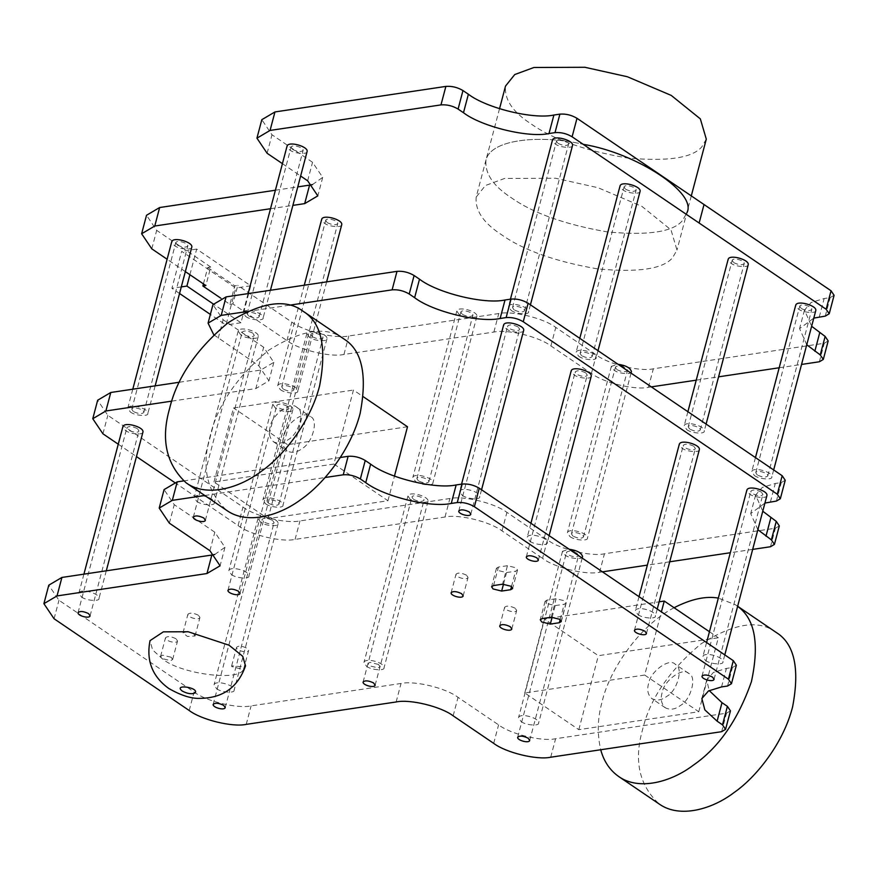 <?xml version="1.0" encoding="UTF-8"?>
<svg xmlns="http://www.w3.org/2000/svg" width="878" height="878" viewBox="0 0 878 878"><rect width="100%" height="100%" fill="white"/><g stroke="black" fill="none" stroke-linecap="round" stroke-linejoin="round"><path stroke-width="0.66" stroke-dasharray="4.39 3.29" d="M343.463 338.656C326.386 325.76 301.395 329.656 268.514 350.355C236.939 376.739 217.514 405.219 210.215 435.795C201.205 466.942 206.725 491.823 226.787 510.447M775.9 632.226C758.811 619.33 733.832 623.226 700.951 643.925C669.376 670.309 649.939 698.789 642.652 729.366C633.642 760.513 639.162 785.393 659.213 804.018M674.095 607.73C638.021 626.299 608.695 671.944 602.11 701.84C597.523 717.897 597.062 733.865 600.717 749.746M737.63 606.369L735.358 604.712L718.336 598.105M189.9 274.715L196.683 249.078L250.735 285.778L240.956 322.764L213.189 303.92M181.296 286.908L171.912 288.313L181.691 251.317L235.743 288.017L225.964 325.003L210.369 314.423M179.551 293.493L171.912 288.313M240.956 322.764L225.964 325.003M250.735 285.778L235.743 288.017M196.683 249.078L181.691 251.317M706.296 139.119L701.906 146.725C692.566 157.985 667.576 161.728 626.936 157.93C584.671 150.61 552.668 139.229 530.938 123.809C512.752 112.055 504.279 99.477 505.519 86.077M499.527 108.729L485.973 160.059C484.733 173.46 493.206 186.037 511.391 197.791C533.122 213.211 565.125 224.592 607.389 231.913C648.03 235.71 673.009 231.968 682.36 220.707L686.75 213.102L682.36 220.707C673.009 231.968 648.03 235.71 607.389 231.913C565.125 224.592 533.122 213.211 511.391 197.791C493.206 186.037 484.733 173.46 485.973 160.059C491.406 137.879 544.327 135.08 583.222 144.332C544.327 135.08 491.406 137.879 485.973 160.059L476.194 197.056C474.954 210.457 483.438 223.034 501.623 234.777C523.354 250.208 555.346 261.578 597.622 268.898C638.251 272.696 663.241 268.964 672.581 257.704L676.982 250.087L671.011 229.86L641.917 206.385L598.039 187.716L555.554 178.245L504.598 178.464L485.413 185.521L476.194 197.045M651.311 386.88L648.447 387.308C634.816 390.348 603.46 382.72 591.432 373.446L550.89 345.921C538.862 336.647 507.506 329.02 493.875 332.06L343.956 354.46C330.326 357.5 298.97 349.872 286.941 340.587L232.889 303.898L237.773 285.405L234.777 285.844L229.893 304.348L220.74 298.136M232.889 303.898L229.893 304.348M203.422 283.89L207.746 267.505L210.742 267.055L205.858 285.548M207.746 267.505L234.777 285.844M828.184 340.949L824.244 343.276L653.331 368.815C639.7 371.855 608.355 364.227 596.316 354.953L555.774 327.428C543.745 318.143 512.39 310.527 498.77 313.556L348.84 335.967C335.209 338.996 303.865 331.379 291.825 322.094L237.773 285.405M185.335 271.609L167.116 259.251M210.742 267.055L156.69 230.354L146.527 215.264M245.522 665.875L243.557 669.343L242.174 666.775L231.66 665.853L231.715 666.556L243.294 669.618C238.586 681.778 179.244 673.711 162.123 658.588L152.596 649.918L150.028 640.644M243.557 669.343L248.595 650.543L247.069 648.271C241.977 645.846 238.476 645.539 236.544 647.36C235.886 650.357 247.805 653.715 248.595 650.543M187.354 631.644L183.008 632.818L187.365 636.44L195.059 636.012L193.533 633.74L188.188 631.754M171.111 657.238L162.562 655.164L160.597 656.327L162.123 658.588L170.672 660.662L172.637 659.51L171.111 657.238M204.761 495.499L325.101 477.522M662.078 692.885C660.278 699.107 661.386 704.09 665.392 707.811C670.276 710.17 675.248 709.413 680.34 705.539C691.096 699.821 697.242 676.17 688.725 673.459C683.029 666.621 663.538 680.889 662.078 692.885M648.568 683.71C646.768 689.932 647.865 694.915 651.882 698.636C656.755 700.995 661.738 700.238 666.819 696.364C677.586 690.646 683.732 666.995 675.215 664.284C669.519 657.446 650.016 671.714 648.568 683.71M270.194 426.84C268.383 433.063 269.491 438.045 273.497 441.766C278.381 444.125 283.364 443.368 288.445 439.494C299.2 433.776 305.346 410.125 296.841 407.403C291.134 400.577 271.642 414.833 270.194 426.84M283.704 436.004C285.152 424.008 304.655 409.752 310.351 416.578C318.868 419.289 312.711 442.951 301.955 448.669C296.874 452.543 291.891 453.3 287.018 450.941C283.001 447.209 281.904 442.238 283.704 436.004M333.903 464.034L213.958 481.967L268.009 518.657L387.955 500.734L333.903 464.034L353.45 390.051L363.338 396.768M387.955 500.734L394.463 476.095M213.958 481.967L233.504 407.974L353.45 390.051M268.009 518.657L287.556 444.674L233.504 407.974M407.502 426.752L287.556 444.674M644.704 675.039L524.77 692.961L578.821 729.662L698.767 711.74L644.704 675.039L661.397 611.867M698.767 711.74L718.314 637.757L598.368 655.679L544.316 618.979L659.137 601.825M709.446 631.732L718.314 637.757M524.77 692.961L544.316 618.979M578.821 729.662L598.368 655.679M806.75 344.769L799.584 328.613L813.785 318.11M696.221 380.174L718.588 376.827M779.192 367.772L801.548 364.436M270.512 208.723L292.879 205.386M282.42 163.659L300.638 176.028M815.805 310.483C816.639 313.753 802.701 312.744 798.267 308.957L795.72 305.182M307.135 151.433C307.969 154.704 294.031 153.705 289.597 149.908L287.051 146.132M459.359 314.829L456.812 311.053C458.129 305.764 477.994 311.35 476.897 316.354C477.731 319.625 463.793 318.626 459.359 314.829M631.458 371.613C632.292 374.884 618.353 373.874 613.92 370.088L611.373 366.313L618.046 364.293M572.555 145.353C573.4 148.623 559.462 147.614 555.028 143.827L552.481 140.052M748.232 264.618C749.077 267.889 735.138 266.879 730.705 263.082L728.158 259.306M341.751 224.614C342.596 227.885 328.657 226.875 324.223 223.089L321.677 219.313M309.429 337.229L306.883 333.453C308.211 328.174 328.065 333.761 326.967 338.765C327.801 342.036 313.863 341.026 309.429 337.229M191.832 247.025C192.666 250.296 178.728 249.286 174.294 245.489L171.748 241.713M640.128 191.228C640.962 194.499 627.024 193.489 622.59 189.692L620.044 185.916M312.469 184.578L322.709 177.389L312.535 162.298L271.993 134.773L261.82 119.682M275.407 190.23L297.763 186.882M834.1 295.293L830.16 297.62L824.168 298.509L811.118 302.526L804.467 310.121L811.634 326.265M754.29 475.415C758.724 479.212 772.662 480.222 771.828 476.952C772.925 471.936 753.061 466.361 751.744 471.64L754.29 475.415M785.228 480.255L781.288 482.571L775.296 483.471L762.258 487.488L755.607 495.082L762.762 511.226M779.313 525.911L775.373 528.227L604.459 553.777C590.839 556.806 559.484 549.178 547.455 539.904L506.913 512.379C494.874 503.105 463.529 495.477 449.898 498.517L299.969 520.917C286.349 523.957 254.993 516.33 242.965 507.056L107.829 415.316L97.656 400.225M179.375 382.237L260.711 370.077L273.837 362.34L263.663 347.249L223.122 319.724L212.959 304.633M245.61 316.365C250.043 320.163 263.982 321.172 263.148 317.902C264.256 312.897 244.391 307.311 243.074 312.59L245.61 316.365M569.943 536.546C574.377 540.343 588.315 541.342 587.481 538.071C588.578 533.067 568.714 527.48 567.397 532.77L569.943 536.546M686.717 429.551C691.151 433.337 705.089 434.347 704.255 431.076C705.352 426.071 685.498 420.485 684.181 425.775L686.717 429.551M265.452 503.687C269.886 507.484 283.824 508.494 282.99 505.223C284.088 500.219 264.223 494.632 262.906 499.922L265.452 503.687M578.613 356.15C583.047 359.947 596.985 360.957 596.151 357.686C597.249 352.682 577.384 347.095 576.067 352.385L578.613 356.15M130.317 411.947C134.751 415.744 148.689 416.754 147.855 413.483C148.953 408.479 129.088 402.892 127.771 408.182L130.317 411.947M280.236 389.547C284.67 393.344 298.608 394.354 297.774 391.083C298.882 386.068 279.017 380.492 277.7 385.771L280.236 389.547M511.04 310.285C515.474 314.072 529.412 315.081 528.578 311.811C529.675 306.806 509.822 301.22 508.505 306.51L511.04 310.285M415.371 481.287C419.805 485.084 433.743 486.094 432.909 482.823C434.017 477.808 414.153 472.232 412.836 477.511L415.371 481.287M761.391 492.119C756.309 489.694 752.797 489.386 750.877 491.197C750.207 494.204 762.126 497.552 762.916 494.38L761.391 492.119M577.044 553.25C571.962 550.824 568.45 550.517 566.529 552.328C565.86 555.335 577.779 558.682 578.569 555.511L577.044 553.25M252.721 333.069C247.629 330.644 244.128 330.337 242.196 332.147C241.538 335.155 253.457 338.502 254.247 335.33L252.721 333.069M137.418 428.651C132.337 426.225 128.825 425.929 126.904 427.74C126.234 430.736 138.153 434.094 138.943 430.922L137.418 428.651M693.829 446.243C688.736 443.818 685.235 443.522 683.303 445.333C682.645 448.329 694.564 451.687 695.354 448.515L693.829 446.243M272.553 520.391C267.472 517.965 263.96 517.669 262.039 519.48C261.37 522.476 273.288 525.834 274.079 522.662L272.553 520.391M585.714 372.854C580.632 370.428 577.12 370.121 575.2 371.943C574.53 374.939 586.449 378.286 587.239 375.125L585.714 372.854M518.152 326.989C513.059 324.564 509.558 324.256 507.627 326.067C506.968 329.074 518.887 332.422 519.677 329.25L518.152 326.989M287.347 406.251C282.255 403.825 278.754 403.518 276.822 405.329C276.164 408.336 288.083 411.683 288.873 408.511L287.347 406.251M757.879 529.719L750.712 513.575L764.925 503.072M752.687 549.387L730.32 552.734M669.716 561.788L647.36 565.125M602.451 571.841L599.575 572.269C585.944 575.309 554.6 567.682 542.56 558.397L547.455 539.904M174.47 482.373L238.07 525.549C250.109 534.823 281.454 542.45 295.085 539.41L445.014 517.01C458.634 513.97 489.99 521.598 502.018 530.883L542.56 558.397M118.256 444.202L136.463 456.571M171.781 401.136L255.827 388.57L260.711 370.077M213.76 334.759L258.78 365.742L268.953 380.832L255.827 388.57M289.323 305.215L246.817 311.569M260.557 522.19L258.022 518.415C259.339 513.125 279.204 518.711 278.096 523.716C278.93 526.987 264.991 525.977 260.557 522.19M410.487 499.78L407.941 496.015C409.269 490.725 429.122 496.311 428.025 501.316C428.859 504.587 414.921 503.577 410.487 499.78M591.256 376.179C592.101 379.45 578.163 378.44 573.729 374.654L571.183 370.878M240.726 334.858L238.19 331.094C239.507 325.804 259.361 331.39 258.264 336.395C259.098 339.665 245.16 338.656 240.726 334.858M582.586 556.575C583.42 559.846 569.482 558.836 565.048 555.039L562.513 551.263L569.174 549.255M699.371 449.569C700.205 452.839 686.267 451.83 681.833 448.043L679.287 444.268M142.96 431.976C143.794 435.247 129.856 434.237 125.422 430.45L122.887 426.675M523.694 330.315C524.528 333.585 510.59 332.575 506.156 328.778L503.61 325.003M275.352 408.04L272.806 404.275C274.134 398.985 293.987 404.571 292.89 409.576C293.724 412.847 279.786 411.837 275.352 408.04M766.933 495.444C767.767 498.715 753.829 497.705 749.395 493.908L746.86 490.144M413.483 499.341C418.576 501.766 422.077 502.062 424.008 500.251C424.667 497.255 412.748 493.897 411.958 497.069L413.483 499.341M216.581 688.648C221.015 692.446 234.953 693.455 234.119 690.185C235.216 685.169 215.362 679.594 214.034 684.873L216.581 688.648M366.51 666.248C370.944 670.035 384.882 671.044 384.048 667.774C385.146 662.769 365.281 657.183 363.964 662.473L366.51 666.248M529.741 541.111C534.175 544.909 548.113 545.907 547.279 542.637C548.377 537.632 528.523 532.046 527.195 537.336L529.741 541.111M196.749 501.327C201.183 505.113 215.121 506.123 214.287 502.853C215.384 497.848 195.52 492.262 194.203 497.552L196.749 501.327M521.071 721.496C525.505 725.294 539.443 726.304 538.609 723.033C539.707 718.028 519.853 712.442 518.525 717.732L521.071 721.496M637.856 614.501C642.29 618.299 656.228 619.308 655.383 616.038C656.492 611.022 636.627 605.447 635.31 610.726L637.856 614.501M81.445 596.908C85.879 600.706 99.818 601.704 98.984 598.434C100.081 593.429 80.227 587.854 78.899 593.133L81.445 596.908M462.179 495.236C466.613 499.033 480.551 500.043 479.706 496.772C480.815 491.768 460.95 486.182 459.633 491.471L462.179 495.236M231.375 574.508C235.809 578.295 249.747 579.304 248.902 576.034C250.011 571.029 230.146 565.443 228.829 570.733L231.375 574.508M705.418 660.377C709.852 664.163 723.79 665.173 722.956 661.902C724.054 656.898 704.2 651.311 702.872 656.601L705.418 660.377M555.203 605.59L564.203 604.24L566.167 603.076L564.642 600.815L556.092 598.741L547.093 600.08L545.128 601.243L546.654 603.504L555.203 605.59L552.152 617.157M515.166 608.213C510.085 605.787 506.573 605.48 504.641 607.291C503.983 610.298 515.902 613.645 516.692 610.473L515.166 608.213M466.514 575.178C461.433 572.752 457.921 572.456 456 574.267C455.342 577.263 467.25 580.621 468.04 577.45L466.514 575.178M507.44 565.706L498.452 567.056L496.476 568.22L498.002 570.48L506.551 572.555L515.551 571.216L517.515 570.052L515.99 567.792L507.44 565.706L502.556 584.21M198.417 615.248C193.325 612.822 189.824 612.515 187.892 614.326C187.233 617.333 199.152 620.68 199.943 617.508L198.417 615.248M176.006 638.745C170.914 636.32 167.402 636.012 165.481 637.823C164.823 640.83 176.73 644.178 177.532 641.006L176.006 638.745M730.452 710.862L726.512 713.188L555.598 738.727C541.967 741.767 510.612 734.14 498.583 724.866L458.042 697.341C446.013 688.056 414.657 680.439 401.026 683.468L251.108 705.879C237.477 708.919 206.121 701.292 194.093 692.007L58.958 600.267L48.784 585.176M736.368 665.206L732.428 667.532L726.424 668.421L713.386 672.438L706.735 680.033L709.183 690.569M183.535 480.914L340.313 457.482M214.737 554.49L224.966 547.301L214.803 532.211L174.261 504.685L164.087 489.595M801.263 308.507C806.355 310.933 809.856 311.24 811.788 309.429C812.446 306.422 800.527 303.075 799.737 306.246L801.263 308.507M757.286 474.965L755.76 472.704C756.551 469.532 768.47 472.88 767.811 475.887C765.879 477.698 762.378 477.391 757.286 474.965M248.617 315.915L247.091 313.655C247.881 310.483 259.8 313.83 259.131 316.837C257.21 318.648 253.698 318.341 248.617 315.915M292.594 149.458C297.686 151.883 301.187 152.19 303.119 150.379C303.777 147.372 291.858 144.025 291.068 147.197L292.594 149.458M462.355 314.379C467.447 316.804 470.948 317.112 472.88 315.301C473.538 312.294 461.619 308.946 460.829 312.118L462.355 314.379M418.378 480.837L416.852 478.576C417.643 475.404 429.551 478.751 428.892 481.759C426.971 483.569 423.459 483.262 418.378 480.837M572.939 536.096L571.413 533.835C572.204 530.663 584.122 534.011 583.464 537.018C581.532 538.829 578.031 538.521 572.939 536.096M616.916 369.638C622.008 372.063 625.509 372.371 627.441 370.549C628.099 367.553 616.18 364.194 615.39 367.366L616.916 369.638M558.024 143.377C563.105 145.803 566.617 146.11 568.549 144.288C569.207 141.292 557.289 137.934 556.498 141.106L558.024 143.377M514.047 309.835L512.511 307.574C513.312 304.403 525.22 307.75 524.561 310.757C522.64 312.568 519.128 312.261 514.047 309.835M689.713 429.101L688.187 426.829C688.989 423.657 700.896 427.015 700.238 430.011C698.317 431.833 694.805 431.526 689.713 429.101M733.701 262.632C738.782 265.057 742.294 265.365 744.215 263.554C744.884 260.546 732.965 257.199 732.175 260.371L733.701 262.632M327.22 222.639C332.312 225.064 335.813 225.372 337.745 223.561C338.403 220.554 326.484 217.206 325.694 220.378L327.22 222.639M283.243 389.097L281.717 386.836C282.507 383.664 294.415 387.011 293.757 390.019C291.836 391.829 288.324 391.522 283.243 389.097M268.448 503.248L266.923 500.976C267.713 497.804 279.632 501.162 278.974 504.159C277.042 505.98 273.541 505.673 268.448 503.248M312.425 336.779C317.518 339.204 321.019 339.512 322.95 337.701C323.609 334.694 311.69 331.346 310.9 334.518L312.425 336.779M177.29 245.039C182.383 247.464 185.884 247.772 187.815 245.961C188.474 242.954 176.555 239.606 175.765 242.778L177.29 245.039M133.313 411.508L131.788 409.236C132.578 406.064 144.497 409.422 143.838 412.419C141.907 414.24 138.406 413.933 133.313 411.508M581.609 355.7L580.084 353.439C580.874 350.267 592.793 353.614 592.134 356.622C590.203 358.433 586.702 358.125 581.609 355.7M625.586 189.242C630.678 191.667 634.19 191.975 636.111 190.164C636.769 187.157 624.851 183.809 624.06 186.981L625.586 189.242M286.941 340.587L291.825 322.094M151.806 248.847L156.69 230.354M267.11 153.266L271.993 134.773M307.651 180.791L312.535 162.298M343.956 354.46L348.84 335.967M493.875 332.06L498.77 313.556M550.89 345.921L555.774 327.428M591.432 373.446L596.316 354.953M648.447 387.308L653.331 368.815M819.361 361.769L824.244 343.276M819.273 317.013L824.168 298.509M825.276 316.113L830.16 297.62M218.238 338.228L223.122 319.724M258.78 365.742L263.663 347.249M102.935 433.809L107.829 415.316M238.07 525.549L242.965 507.056M295.085 539.41L299.969 520.917M445.014 517.01L449.898 498.517M502.018 530.883L506.913 512.379M599.575 572.269L604.459 553.777M770.489 546.731L775.373 528.227M770.412 501.964L775.296 483.471M776.404 501.064L781.288 482.571M378.506 664.448L369.945 662.374L367.981 663.538L369.506 665.798L378.056 667.873L380.031 666.72L378.506 664.448M560.142 619.594L564.203 604.24M542.209 618.573L547.093 600.08M551.208 617.234L556.092 598.741M493.557 585.549L498.452 567.056M511.49 586.57L515.551 571.216M503.5 584.122L506.551 572.555M189.209 710.5L194.093 692.007M246.224 724.372L251.108 705.879M396.143 701.972L401.026 683.468M453.158 715.833L458.042 697.341M493.699 743.359L498.583 724.866M550.704 757.22L555.598 738.727M721.628 731.681L726.512 713.188M721.54 686.925L726.424 668.421M727.544 686.025L732.428 667.532M169.366 523.178L174.261 504.685M209.908 550.704L214.803 532.211M54.074 618.76L58.958 600.267M737.652 606.27L735.391 604.733M691.293 195.893L676.971 250.098M665.414 707.822L651.893 698.647M688.736 673.459L675.226 664.284M273.519 441.777L287.029 450.952M296.841 407.414L310.362 416.589M322.709 177.389L317.814 195.882M804.467 310.121L799.584 328.613M755.464 457.581L751.744 471.64M773.672 469.949L771.817 476.952M248.09 293.614L243.074 312.59M270.446 290.267L263.148 317.902M456.812 311.053L412.836 477.511M476.886 316.354L432.909 482.823M611.373 366.313L567.397 532.77M631.052 373.128L587.47 538.071M510.436 299.178L508.505 306.51M530.433 304.82L528.578 311.811M687.891 411.716L684.181 425.775M706.099 424.074L704.255 431.076M304.271 285.218L277.7 385.771M326.627 281.871L297.774 391.083M306.883 333.453L262.906 499.922M326.967 338.765L282.99 505.223M132.787 389.195L127.771 408.182M155.154 385.848L147.844 413.483M579.787 338.326L576.067 352.385M597.995 350.684L596.151 357.686M273.837 362.34L268.953 380.832M755.607 495.082L750.712 513.575M258.022 518.415L214.034 684.873M278.096 523.716L234.119 690.185M363.097 682.03L411.958 497.069M375.136 685.213L424.008 500.251M407.941 496.015L363.964 662.473M428.025 501.316L384.037 667.774M530.916 523.277L527.195 537.336M549.123 535.646L547.279 542.637M238.19 331.094L194.203 497.552M258.264 336.395L214.287 502.853M562.513 551.263L518.525 717.732M582.191 558.09L538.609 723.033M639.019 596.667L635.31 610.726M657.238 609.036L655.383 616.038M83.915 574.157L78.899 593.133M106.282 570.81L98.984 598.445M461.565 484.14L459.633 491.471M481.561 489.77L479.706 496.772M272.806 404.275L228.829 570.733M292.89 409.576L248.902 576.034M706.592 642.542L702.872 656.601M724.8 654.9L722.956 661.902M545.128 601.243L540.244 619.736M566.167 603.076L561.283 621.58M499.758 625.784L504.641 607.291M511.808 628.966L516.692 610.473M451.116 592.76L456 574.267M463.156 595.942L468.04 577.45M227.962 590.29L276.822 405.329M240.001 593.473L288.873 408.511M458.766 511.018L507.627 326.067M470.806 514.212L519.677 329.25M526.328 556.893L575.2 371.932M538.379 560.076L587.239 375.115M213.167 704.43L262.039 519.48M225.218 707.613L274.079 522.662M517.515 570.052L512.631 588.545M496.476 568.22L491.592 586.713M634.443 630.283L683.303 445.333M646.482 633.466L695.354 448.515M183.008 632.818L187.892 614.326M195.059 636.012L199.943 617.508M78.032 612.69L126.904 427.74M90.083 615.873L138.943 430.922M193.336 517.109L242.196 332.147M205.375 520.292L254.247 335.33M517.658 737.29L566.529 552.328M529.708 740.472L578.569 555.511M702.005 676.159L750.877 491.197M714.055 679.342L762.916 494.38M231.66 665.853L236.544 647.349M172.637 659.51L177.532 641.006M160.597 656.327L165.481 637.823M706.735 680.033L701.851 698.526M224.966 547.301L220.082 565.794M755.76 472.704L799.737 306.246M767.811 475.887L811.788 309.429M247.091 313.655L291.068 147.197M259.131 316.837L303.119 150.379M416.852 478.576L460.829 312.118M428.892 481.759L472.88 315.301M571.413 533.835L615.39 367.366M583.464 537.018L627.441 370.56M512.511 307.574L556.498 141.106M524.561 310.757L568.549 144.288M688.187 426.829L732.175 260.371M700.238 430.011L744.215 263.554M281.717 386.836L325.694 220.378M293.757 390.019L337.745 223.561M266.923 500.976L310.9 334.518M278.974 504.159L322.95 337.701M131.788 409.236L175.765 242.778M143.838 412.419L187.815 245.961M580.084 353.439L624.06 186.981M592.134 356.622L636.111 190.164"/><path stroke-width="1.32" d="M169.673 408.27C160.663 439.417 166.183 464.297 186.246 482.933C206.835 497.617 239.332 488.058 260.964 471.563C282.99 456.417 310.318 422.428 319.603 385.87C326.945 347.469 321.513 322.643 303.283 311.383L302.921 311.141C285.844 298.235 260.854 302.131 227.973 322.841C196.398 349.214 176.972 377.694 169.673 408.27M226.787 510.447C247.376 525.143 279.873 515.584 301.505 499.077C323.532 483.943 350.86 449.953 360.145 413.395C367.487 374.994 362.054 350.157 343.825 338.908L343.463 338.656M659.213 804.018C679.802 818.702 712.31 809.154 733.931 792.647C755.958 777.513 783.286 743.523 792.582 706.966C799.924 668.564 794.48 643.728 776.251 632.478L775.9 632.226M600.717 749.746C603.823 761.314 609.815 770.225 618.672 776.503C639.261 791.188 671.769 781.629 693.39 765.133C718.61 747.793 737.948 719.993 751.414 681.701C759.558 643.881 754.959 618.76 737.63 606.369M718.336 598.105C705.769 595.855 691.03 599.059 674.095 607.73M213.189 303.92L186.904 286.074L181.296 286.908M210.369 314.423L179.551 293.493M186.904 286.074L189.9 274.715M499.527 108.729L505.519 86.077L514.738 74.553L533.923 67.496L584.869 67.277L627.353 76.737L671.231 95.406L700.337 118.881L706.296 139.119L691.293 195.893M583.222 144.332C636.572 152.97 698.24 193.5 686.75 213.102C698.24 193.5 636.572 152.97 583.222 144.332M185.335 271.609L205.858 285.548L202.862 285.998L203.422 283.89M220.74 298.136L202.862 285.998M167.116 259.251L151.806 248.847L141.632 233.757L154.769 226.019L270.512 208.723M150.028 640.644L163.363 631.842L188.188 631.754L229.07 645.209L242.734 656.316L245.522 665.875C237.982 687.222 222.924 698.043 200.36 698.35C191.678 698.855 181.142 695.563 168.774 688.473C152.344 676.576 146.088 660.629 150.028 640.644M325.101 477.522L343.243 474.811C349.181 474.35 354.888 475.733 360.353 478.971L365.753 482.637C383.796 496.553 430.835 508 451.27 503.445L457.273 502.545C463.211 502.084 468.907 503.467 474.372 506.705L728.422 679.177L731.473 683.699L727.544 686.025L721.54 686.925L708.502 690.942L701.851 698.526L704.847 709.885L717.106 721.167L722.506 724.833L725.557 729.366L721.628 731.681L550.704 757.22C537.084 760.26 505.728 752.633 493.699 743.359L453.158 715.833C441.129 706.56 409.774 698.932 396.143 701.972L246.224 724.372C232.593 727.412 201.238 719.784 189.209 710.5L54.074 618.76L43.9 603.669L57.026 595.932L206.956 573.532L211.839 555.039L214.737 554.49M204.761 495.499L172.329 500.35L159.203 508.088L169.366 523.178L209.908 550.704L220.082 565.794L206.956 573.532M551.208 617.234L542.209 618.573L540.244 619.736L541.77 621.997L550.319 624.082L559.308 622.732L561.283 621.58L559.758 619.308L551.208 617.234M510.283 626.705C505.19 624.28 501.689 623.973 499.758 625.784C499.099 628.791 511.018 632.138 511.808 628.966L510.283 626.705M461.63 593.682C456.549 591.256 453.037 590.949 451.116 592.76C450.447 595.767 462.366 599.114 463.156 595.942L461.63 593.682M238.476 591.212C233.394 588.787 229.882 588.48 227.962 590.29C227.292 593.298 239.211 596.645 240.001 593.473L238.476 591.212M469.28 511.94C464.199 509.514 460.687 509.207 458.766 511.029C458.096 514.025 470.015 517.383 470.806 514.212L469.28 511.94M536.853 557.815C531.761 555.39 528.26 555.083 526.328 556.893C525.67 559.901 537.588 563.248 538.379 560.076L536.853 557.815M223.692 705.352C218.6 702.927 215.099 702.62 213.167 704.43C212.509 707.438 224.428 710.785 225.218 707.613L223.692 705.352M501.667 591.059L510.667 589.709L512.631 588.545L511.106 586.284L502.556 584.21L493.557 585.549L491.592 586.713L493.118 588.973L501.667 591.059L503.5 584.122M644.957 631.205C639.875 628.78 636.363 628.472 634.443 630.283C633.773 633.29 645.692 636.638 646.482 633.466L644.957 631.205M88.557 613.612C83.465 611.187 79.964 610.879 78.032 612.69C77.374 615.697 89.293 619.045 90.083 615.873L88.557 613.612M373.611 682.952C368.53 680.527 365.018 680.22 363.097 682.03C362.427 685.038 374.346 688.385 375.136 685.213L373.611 682.952M203.85 518.031C198.768 515.606 195.256 515.298 193.336 517.109C192.677 520.116 204.585 523.464 205.375 520.292L203.85 518.031M528.183 738.2C523.09 735.775 519.589 735.468 517.658 737.29C516.999 740.286 528.918 743.644 529.708 740.472L528.183 738.2M712.53 677.081C707.438 674.655 703.936 674.348 702.005 676.159C701.346 679.155 713.265 682.513 714.055 679.342L712.53 677.081M188.188 631.754L187.354 631.644M394.463 476.095L407.502 426.752L363.338 396.768M661.397 611.867L664.262 601.057L709.446 631.732M659.137 601.825L664.262 601.057M282.42 163.659L267.11 153.266L256.936 138.175L270.062 130.438L440.975 104.899C446.924 104.438 452.62 105.821 458.086 109.059L463.485 112.724C481.539 126.641 528.567 138.087 549.002 133.533L555.006 132.633C560.943 132.172 566.65 133.555 572.105 136.792L826.165 309.265L829.216 313.786L825.276 316.113L813.785 318.11M801.548 364.436L819.361 361.769L823.301 359.453L820.25 354.921L806.75 344.769M651.311 386.88L696.221 380.174M718.588 376.827L779.192 367.772M292.879 205.386L304.688 203.619L309.572 185.126L312.469 184.578M300.638 176.028L307.651 180.791L317.814 195.882L304.688 203.619M755.464 457.581L795.72 305.182C797.048 299.892 816.902 305.478 815.805 310.483L773.672 469.949M248.09 293.614L287.051 146.132C288.368 140.842 308.233 146.428 307.135 151.433L270.446 290.267M618.046 364.293C625.827 365.38 630.294 367.827 631.458 371.613L631.052 373.128M510.436 299.178L552.481 140.052C553.798 134.762 573.663 140.348 572.555 145.353L530.433 304.82M687.891 411.716L728.158 259.306C729.475 254.027 749.34 259.614 748.232 264.618L706.099 424.074M304.271 285.218L321.677 219.313C322.994 214.023 342.859 219.61 341.751 224.614L326.627 281.871M132.787 389.195L171.748 241.713C173.076 236.434 192.93 242.021 191.832 247.025L155.154 385.848M579.787 338.326L620.044 185.916C621.372 180.638 641.225 186.213 640.128 191.228L597.995 350.684M256.936 138.175L261.82 119.682L274.957 111.945L445.87 86.406C451.808 85.945 457.504 87.328 462.969 90.566L468.38 94.231C486.423 108.148 533.451 119.584 553.897 115.029L559.89 114.14C565.827 113.679 571.534 115.062 576.989 118.3L831.049 290.772L834.1 295.293L829.216 313.786M141.632 233.757L146.527 215.264L159.653 207.526L275.407 190.23M297.763 186.882L309.572 185.126M811.634 326.265L825.133 336.428L828.184 340.949L823.301 359.453M213.76 334.759L208.064 323.137L212.959 304.633L226.085 296.896L396.999 271.357C402.936 270.896 408.643 272.279 414.098 275.516L419.508 279.193C437.551 293.109 484.59 304.545 505.026 299.991L511.018 299.091C516.966 298.63 522.662 300.024 528.128 303.25L782.177 475.722L785.228 480.255L780.344 498.748L776.404 501.064L764.925 503.072M762.762 511.226L776.262 521.378L779.313 525.911L774.429 544.404L770.489 546.731L752.687 549.387M118.256 444.202L102.935 433.809L92.772 418.718L97.656 400.225L110.782 392.488L179.375 382.237M289.323 305.215L392.115 289.85C398.052 289.389 403.748 290.783 409.214 294.009L414.625 297.686C432.667 311.602 479.695 323.038 500.142 318.484L506.134 317.584C512.072 317.123 517.779 318.516 523.244 321.743L777.293 494.215L780.344 498.748M774.429 544.404L771.378 539.882L757.879 529.719M730.32 552.734L669.716 561.788M647.36 565.125L602.451 571.841M174.47 482.373L136.463 456.571M92.772 418.718L105.898 410.981L171.781 401.136M208.064 323.137L221.201 315.4L226.085 296.896M246.817 311.569L221.201 315.4M530.916 523.277L571.183 370.878C572.5 365.588 592.365 371.174 591.256 376.179L549.123 535.646M569.174 549.255C576.956 550.341 581.423 552.778 582.586 556.575L582.191 558.09M639.019 596.667L679.287 444.268C680.604 438.978 700.468 444.564 699.371 449.569L657.238 609.036M83.915 574.157L122.887 426.675C124.204 421.385 144.069 426.971 142.96 431.976L106.282 570.81M461.565 484.14L503.61 325.003C504.938 319.724 524.792 325.299 523.694 330.315L481.561 489.77M706.592 642.542L746.86 490.144C748.177 484.854 768.041 490.44 766.933 495.444L724.8 654.9M709.183 690.569L721.99 702.674L727.401 706.34L730.452 710.862L725.557 729.366M340.313 457.482L348.127 456.319C354.075 455.858 359.771 457.24 365.237 460.478L370.637 464.144C388.691 478.06 435.718 489.496 456.154 484.941L462.157 484.052C468.095 483.591 473.802 484.974 479.256 488.212L733.317 660.684L736.368 665.206L731.473 683.699M159.203 508.088L164.087 489.595L177.213 481.857L183.535 480.914M43.9 603.669L48.784 585.176L61.921 577.439L211.839 555.039M182.328 691.096C172.67 683.775 198.955 687.298 195.256 692.83C191.964 694.432 187.651 693.861 182.328 691.096M826.165 309.265L831.049 290.772M699.129 223.023L704.024 204.53M572.105 136.792L576.989 118.3M555.006 132.633L559.89 114.14M549.002 133.533L553.897 115.029M463.485 112.724L468.38 94.231M458.086 109.059L462.969 90.566M440.975 104.899L445.87 86.406M270.062 130.438L274.957 111.945M154.769 226.019L159.653 207.526M820.25 354.921L825.133 336.428M814.839 351.255L819.723 332.751M414.625 297.686L419.508 279.193M500.142 318.484L505.026 299.991M409.214 294.009L414.098 275.516M392.115 289.85L396.999 271.357M105.898 410.981L110.782 392.488M771.378 539.882L776.262 521.378M765.978 536.206L770.862 517.713M777.293 494.215L782.177 475.722M523.244 321.743L528.128 303.25M506.134 317.584L511.018 299.091M559.308 622.732L560.142 619.594M550.319 624.082L552.152 617.157M510.667 589.709L511.49 586.57M722.506 724.833L727.401 706.34M717.106 721.167L721.99 702.674M728.422 679.177L733.317 660.684M474.372 506.705L479.256 488.212M457.273 502.545L462.157 484.052M451.27 503.445L456.154 484.941M365.753 482.637L370.637 464.144M360.353 478.971L365.237 460.478M343.243 474.811L348.127 456.319M172.329 500.35L177.213 481.857M57.026 595.932L61.921 577.439M186.323 482.977L226.864 510.502M302.965 311.163L343.507 338.688M659.29 804.072L618.749 776.547M775.932 632.259L737.652 606.27"/></g></svg>
